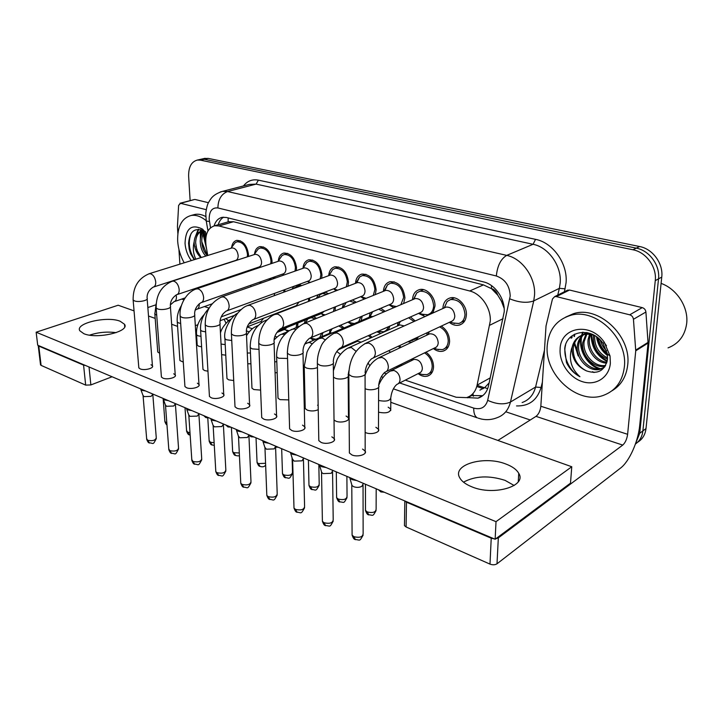 <?xml version="1.0" encoding="UTF-8"?>
<svg xmlns="http://www.w3.org/2000/svg" width="723" height="723" viewBox="0 0 723 723"><rect width="100%" height="100%" fill="white"/><g stroke="black" fill="none" stroke-linecap="round" stroke-linejoin="round"><path stroke-width="1.08" d="M402.304 363.732L398.265 366.642L395.824 366.895M297.921 323L297.578 326.941M287.899 331.577L285.404 329.815M322.892 332.661L321.979 336.502M313.466 340.117L310.113 338.093M347.989 344.645L347.447 345.702M340.28 348.884L339.295 348.622M425.974 352.173C430.845 355.833 433.366 360.723 433.538 366.85C433.249 371.758 431.224 374.839 427.456 376.114C424.365 376.9 421.247 376.068 418.111 373.628M411.568 360.587L411.586 359.204M355.734 342.015L355.752 341.202M362.214 316.105L361.12 320.678M351.974 324.573L347.917 322.124M389.914 326.055L388.387 330.031M380.904 333.375L376.909 331.83M309.607 298.003L309.697 300.967M418.382 336.828L416.177 340.181M411.848 342.214L407.835 341.762M397.478 325.974L397.921 322.512M441.292 326.1C446.651 329.688 449.417 334.794 449.598 341.419C449.254 346.588 447.076 349.833 443.045 351.152C439.81 351.938 436.584 351.071 433.375 348.558M426.886 335.129L427.058 332.77M335.436 306.787L335.038 310.899M323.651 315.508L321.536 313.863M355.49 283.317C355.915 278.274 358.057 275.192 361.898 274.08C369.977 274.107 374.722 279.376 376.123 289.878L375.291 294.613M364.184 299.105L360.723 296.656M320.217 278.78L320.858 274.595C319.611 265.82 315.752 261.374 309.29 261.256L306.886 262.431L303 268.314C303.434 263.597 305.404 260.75 308.893 259.783C316.213 259.919 320.578 264.961 321.988 274.912L321.672 278.247M309.317 282.783L307.899 281.536M278.274 261.021C278.789 256.584 280.669 253.927 283.922 253.059C290.908 253.24 295.111 258.174 296.529 267.871L296.34 270.655M283.723 275.092L283.091 274.478M254.514 254.035C255.074 249.86 256.873 247.383 259.909 246.597C266.579 246.814 270.628 251.649 272.047 261.102L271.947 263.407M259.223 267.7L258.075 267.329M328.712 275.653C329.146 270.773 331.197 267.817 334.857 266.778C342.548 266.868 347.094 272.02 348.504 282.241L347.971 286.218M336.096 290.791L333.71 288.875M383.407 291.333C383.805 286.1 386.028 282.883 390.068 281.681C398.581 281.654 403.533 287.031 404.925 297.84L403.615 303.506M393.764 307.709L388.974 304.844M412.508 299.72C412.869 294.288 415.183 290.926 419.448 289.625C426.525 287.537 435.49 296.999 434.984 306.145L432.86 313.032M425.115 316.52L418.472 313.402M442.901 308.513L442.901 308.341C443.262 302.783 445.657 299.313 450.113 297.921C457.569 295.662 467.031 305.422 466.389 314.83C465.983 320.289 463.624 323.714 459.304 325.088C455.906 325.874 452.571 324.961 449.299 322.359M231.64 247.338C232.228 243.416 233.945 241.093 236.792 240.37C243.172 240.623 247.067 245.359 248.495 254.586L248.459 256.475M405.278 380.135L456.195 397.252L466.543 397.623C472.047 395.806 475.562 391.658 477.099 385.16L490.275 321.111C491.116 308.161 481.129 293.628 469.697 290.98L218.906 225.956L214.632 225.766C207.555 228.088 204.708 234.839 206.091 246.037L207.745 255.472M504.175 308.405L501.437 301.22L497.758 295.138C496.565 291.676 494.442 289.471 491.378 288.531L491.595 285.684M491.378 288.531L497.758 295.138M227.637 222.024L224.799 222.847M479.864 390.14L484.681 387.655L489.146 382.892M490.998 288.441L483.452 284.88L233.511 221.735L228.341 221.789M247.275 327.013L252.372 328.721M274.975 336.322L277.026 337.017M384.021 372.987L386.425 373.8M225.657 318.662L228.784 320.669M399.62 345.612L400.958 347.338M329.48 333.321L329.995 329.67M340.578 325.214L344.103 327.917M304.365 323.28L305.332 320.018M313.628 316.692L316.602 318.364M281.148 311.965L281.518 311.342M288.17 308.775L288.866 308.992M273.782 314.315L273.845 314.857M369.661 335.038L371.965 337.37M247.158 271.776L250.221 270.736M260.714 281.762L260.985 283.091M268.793 280.343L271.64 277.93M272.11 277.768L275.852 277.867M284.708 289.67L284.97 291.74M292.047 289.137L293.872 286.317M298.572 284.6L301.789 285.558M316.538 298.328L318.084 294.758M325.034 292.101L328.567 293.692M342.268 307.98L343.497 303.561M352.39 299.991L356.322 302.286M369.281 317.216L370.095 312.788M380.813 308.278L385.178 311.36M410.411 316.972L415.219 320.967M237.587 274.225L237.786 274.93M205.675 242.304L204.32 232.137L205.675 242.304M201.771 241.654L207.329 255.599C203.805 251.902 201.943 246.977 201.762 240.822C201.798 237.108 202.792 234.044 204.736 231.622M206.218 246.724L203.994 235.951L203.967 232.643L203.994 235.951L206.218 246.724M578.933 356.331L574.631 342.883L578.933 356.331M572.164 335.725L571.938 337.804M574.478 336.385L574.722 334.153L574.478 336.385M201.491 229.878L201.301 231.243C197.153 232.354 194.758 235.933 194.135 241.979L194.171 243.082C194.731 249.11 196.972 253.954 200.904 257.605M201.292 231.315L201.121 235.815M204.067 231.197L204.067 231.179C201.59 233.556 200.307 236.927 200.235 241.283C200.425 247.438 202.286 252.372 205.811 256.078M200.253 159.403L204.32 159.268L636.294 248.143C649.426 250.51 660.226 265.323 658.526 278.861L642.874 430.908C642.196 436.638 639.71 441.012 635.418 444.039C639.71 441.012 642.196 436.638 642.874 430.908L658.526 278.861C660.226 265.323 649.426 250.51 636.294 248.143L204.32 159.268L200.253 159.403M204.13 158.527L208.197 158.391L639.611 246.525C652.706 248.875 663.461 263.615 661.753 277.099L646 428.576C645.241 434.749 642.431 439.322 637.578 442.277M466.787 397.551L478.03 398.147C483.47 396.331 486.959 392.237 488.504 385.865L504.22 311.821C505.124 298.906 495.156 284.501 483.687 281.943L226.453 217.487L222.268 217.316C218.346 218.183 215.617 221.039 214.08 225.892M200.379 239.024L200.316 231.866L200.379 239.024M200.352 231.514L200.633 229.607L200.352 231.514M571.089 338.283L571.278 336.421L571.089 338.283M190.131 200.642L188.64 176.43C188.45 167.158 191.342 161.708 197.307 160.072L200.416 160.154L632.95 249.769C646.118 252.155 656.963 267.049 655.264 280.641L639.728 433.258L635.671 443.326M530.275 419.991L506.452 412.011M218.183 224.745C219.277 221.202 221.093 218.671 223.633 217.171M482.684 395.707L470.781 395.517M247.356 256.837L247.483 254.306C246.227 246.172 242.783 241.988 237.153 241.771L235.192 242.675L233.402 245.025M153.746 286.959L235.418 260.515C237.271 259.973 238.183 258.301 238.165 255.49C237.397 250.583 235.318 248.061 231.947 247.935L231.396 248.097M145.675 391.016L142.015 390.348L140.488 388.811M152.942 394.098L151.089 396.367L144.085 396.62L142.973 395.382M236.9 275.228L236.719 274.514M228.016 278.228L227.862 277.496M270.754 263.814L270.998 260.813C269.742 252.472 266.172 248.206 260.289 248.016L258.183 249.001L256.258 251.64M177.144 294.577L258.717 267.112C260.614 266.552 261.563 264.862 261.572 262.033C260.804 257.008 258.653 254.433 255.12 254.315L254.505 254.514M168.323 400.623L164.555 399.918L162.919 398.328M175.526 403.678L173.71 406.028L166.57 406.281L165.386 404.943M295.029 271.116L295.436 267.564C294.18 259.015 290.474 254.659 284.311 254.505L282.069 255.581L280 258.545M201.545 302.512L282.928 273.972C284.88 273.393 285.874 271.685 285.901 268.839C285.142 263.687 282.901 261.057 279.205 260.958L278.518 261.193M191.902 410.628L188.016 409.896L186.281 408.242M199.051 413.655L197.271 416.087L189.995 416.349L188.721 414.894M306.886 262.431L304.672 265.775M227.013 310.782L308.115 281.111C310.131 280.506 311.161 278.78 311.215 275.915C310.456 270.628 308.134 267.944 304.247 267.871L303.47 268.143M216.484 421.048L212.481 420.289L210.619 418.563M223.561 424.049L221.816 426.561L214.397 426.841L213.032 425.26M346.308 286.859L347.32 281.907C346.073 272.896 342.06 268.36 335.273 268.278L332.697 269.571L330.339 273.348M253.619 319.412L334.351 288.531C336.412 287.917 337.487 286.163 337.578 283.28C336.81 277.849 334.397 275.111 330.321 275.065L329.444 275.382M242.124 431.929L237.994 431.134L236.005 429.335M249.119 434.894L247.411 437.496L239.846 437.776L238.373 436.05M260.045 283.425L259.801 282.078M250.908 286.642L250.809 285.233M283.94 292.119L283.741 290.022M274.234 295.689L274.55 293.384M308.495 301.428L308.567 298.391M299.937 286.236L297.189 286.163L293.872 288.468M248.649 323.994L296.249 305.666L299.06 302.033M272.869 315.373L272.824 314.686M247.347 326.805L261.039 321.5L263.552 318.256M514.161 485.495L505.043 480.352C489.01 475.255 475.165 475.861 463.497 482.16C475.165 475.861 489.01 475.255 505.043 480.352L514.161 485.495M566.814 290.565L569.516 290.04L556.358 296.602L629.715 314.812L642.232 307.627C644.365 308.305 645.594 309.769 645.91 312.02L648.07 343.073L639.719 425.395C638.219 441.545 629.308 461.536 620.542 468.079L497.008 563.795C495.047 564.997 492.706 565.106 489.986 564.112L491.224 538.192L494.171 538.852M569.516 290.04L642.232 307.627M406.109 526.977L404.464 525.621L404.817 500.94L406.471 502.205L406.109 526.977L489.986 564.112M404.464 525.621L404.482 524.247M406.471 502.205L491.224 538.192M495.77 538.789L498.328 537.885L622.747 445.088C625.296 442.756 626.913 439.159 627.618 434.297L635.743 350.818L633.447 319.286C633.113 316.999 631.866 315.508 629.715 314.812M497.903 440.443L536.005 416.367C538.671 414.252 540.28 410.872 540.831 406.236L546.028 325.928L552.462 299.006L554.686 296.602L567.853 290.05M556.358 296.602L554.686 296.602M194.406 199.53L180.542 203.308L206.2 209.67M195.174 199.503L208.459 202.711M112.074 376.764L90.863 384.934L85.666 385.115L83.579 365.106L85.395 365.44M38.165 345.413L38.789 346.082L41.094 365.377L85.666 385.115M41.094 365.377L40.497 364.564M38.789 346.082L83.579 365.106M116.123 332.661C107.131 331.459 98.292 332.282 89.598 335.138C98.292 332.282 107.131 331.459 116.123 332.661M195.318 325.666L197.849 324.735M147.844 307.546L155.761 304.862M180.542 203.308L178.617 205.377L177.433 226.679L177.867 233.538M179.9 264.148L178.915 249.327M547.248 345.44C548.712 330.167 556.222 320.235 569.76 315.626C594.704 306.95 628.251 337.786 624.329 367.176C622.467 381.473 615.463 390.881 603.316 395.4C577.46 405.115 544.229 374.586 547.248 345.44M565.648 317.117L573.285 313.755C598.192 305.079 631.64 335.743 627.691 365.016C626.299 376.8 621.048 385.404 611.938 390.818M661.093 283.389C677.053 289.028 688.82 307.537 686.633 323.841C684.826 335.779 678.635 343.796 668.052 347.871M583.533 334.749C580.795 337.551 579.204 340.894 578.752 344.781C576.62 358.192 591.007 372.173 601.87 368.278L604.591 367.067M586.552 332.526C581.292 335.147 578.237 339.494 577.388 345.567C575.264 358.997 589.661 373.005 600.542 369.119L604.78 366.796M586.823 334.234L584.13 341.69C582.205 354.27 594.776 367.718 605.675 365.35M585.964 334.306L582.792 342.458C580.732 355.544 594.442 369.299 605.332 365.955M590.483 334.406L589.444 338.635C587.926 349.435 596.827 361.41 606.922 362.232M589.525 334.288L588.124 339.394C586.516 350.628 596.24 363 606.642 363.109M594.686 335.58L594.677 335.626C594.288 345.983 598.59 353.402 607.582 357.885M593.574 335.129L593.375 336.376C593.068 347.374 597.776 354.957 607.501 359.114M600.325 340.081C601.491 344.428 603.597 348.016 606.642 350.836M598.59 338.418C599.62 344.69 602.494 349.598 607.203 353.14M590.158 333.457L584.184 334.18C577.984 336.43 574.351 341.012 573.285 347.926C572.95 358.563 577.352 366.227 586.498 370.899C597.822 374.595 604.817 370.763 607.474 359.394L607.347 353.99L603.09 343.47C591.676 326.01 566.046 330.538 564.699 348.92L566.471 362.53C569.498 368.838 573.99 373.565 579.936 376.728C571.405 369.055 568.612 359.711 571.559 348.694L572.137 347.266L571.974 348.676C572.056 359.06 576.9 366.471 586.498 370.899M606.48 345.775L604.148 342.422M594.378 335.4C590.248 333.981 586.389 333.836 582.819 334.948C577.144 336.927 573.583 341.03 572.137 347.266M586.461 332.508L584.076 334.243M587.898 332.797L587.32 333.529M587.356 332.679L586.489 333.637M610.357 363.235C609.182 377.406 596.059 385.901 582.801 381.789C569.516 377.885 559.087 362.738 560.117 349.073C560.479 327.004 590.483 321.509 604.292 342.277L610.04 355.942L610.357 363.235M576.15 348.784L574.658 342.819M597.27 337.334C598.725 344.528 602.105 350.275 607.428 354.577M591.757 334.641C592.02 346.516 597.18 355.246 607.257 360.849M583.163 332.209L581.943 335.752M581.672 336.945C578.924 349.444 588.016 365.196 600.325 368.658M565.621 344.907C562.467 356.023 569.335 371.324 579.936 376.728M596.484 336.755C597.84 344.69 601.518 350.953 607.528 355.535M591.134 334.514C591.215 346.832 596.547 355.815 607.112 361.482M582.666 332.219L581.156 336.62M580.84 338.274C578.725 350.411 587.329 365.106 598.96 368.82M184.184 262.811C180.425 256.069 178.256 248.884 177.677 241.256C177.234 226.823 181.672 218.247 190.98 215.508C195.897 214.677 200.922 216.376 206.064 220.596M192.905 214.984L194.93 214.433C198.355 213.818 201.916 214.496 205.63 216.475M205.91 237.108L205.585 231.92M203.317 230.709L201.78 231.107M201.563 231.188C197.831 233.032 195.861 236.846 195.644 242.648L196.819 250.031L201.229 257.505M205.097 231.396L204.464 231.252M204.094 231.179L201.328 231.233L202.874 230.791M191.315 260.587C187.637 255.526 185.54 249.769 185.034 243.326C185.675 228.387 191.505 223.651 202.521 229.137L204.952 231.776C195.282 226.814 189.824 230.628 188.567 243.235L189.182 249.028L190.529 253.692L194.225 259.684M195.834 259.186C193.403 254.189 192.743 248.82 193.845 243.091L194.135 241.979M202.91 231.089L202.088 233.665M202.196 245.368L203.75 250.312M198.825 229.299L196.014 235.327M195.897 246.154L198.075 253.077M191.297 233.168C187.808 241.934 188.911 250.736 194.604 259.566M202.576 230.33L202.295 230.953M202.232 231.107L200.858 236.665M198.247 229.281L194.767 238.256M378.536 412.173L378.644 412.209C386.227 413.628 390.266 412.562 390.754 409.01L388.17 407.194M365.142 432.417L365.829 432.725C371.197 434.993 380.578 432.345 378.472 429.191L375.87 427.302M334.017 420.027L335.96 421.202C341.129 423.407 350.519 420.795 348.468 417.758L346.064 416.014M305.178 407.176L305.205 408.603L307.392 410.185C311.197 411.351 314.812 411.188 318.237 409.688M318.156 405.486L317.551 405.223M277.975 396.873L278.021 398.183L280.045 399.647L288.766 399.882M349.372 451.098L349.39 453.014L351.947 454.957C357.542 457.46 367.465 454.496 365.169 451.044L362.548 449.073M318.78 438.924L318.816 440.659L321.175 442.449C326.552 444.862 336.475 441.943 334.252 438.644L331.839 436.837M289.571 427.284L289.616 428.866L291.794 430.51C296.972 432.842 306.895 429.968 304.745 426.805L302.521 425.142M303.669 381.798L304.573 381.518M275.083 372.851L277.171 372.58M247.763 363.796L250.917 363.777M221.618 354.632L225.757 355.174M197.144 344.32L197.198 345.178L198.726 346.245L201.618 346.796M251.92 386.986L251.966 388.188L253.845 389.543L260.623 390.104M226.923 377.496L226.977 378.599L228.721 379.864L233.719 380.533M202.919 368.387L202.982 369.399L204.6 370.565L207.962 371.197M179.864 359.62L179.928 360.551L183.281 362.096M261.654 416.141L261.717 417.587L263.723 419.105C268.712 421.355 278.635 418.536 276.548 415.499L274.487 413.963M234.948 405.476L235.011 406.796L236.873 408.188C241.681 410.366 251.595 407.6 249.571 404.681L247.664 403.271M209.372 395.246L209.444 396.457L211.17 397.74C215.797 399.846 225.703 397.126 223.741 394.333L221.97 393.023M184.862 385.431L184.934 386.543L186.534 387.736C190.999 389.76 200.886 387.103 198.988 384.419L197.343 383.208M161.337 376.014L161.419 377.026L162.91 378.129C167.212 380.09 177.081 377.487 175.237 374.903L173.71 373.782M157.695 351.179L157.759 352.038L159.611 353.195M138.762 366.959L138.834 367.88L140.226 368.911C144.383 370.809 154.225 368.26 152.436 365.775L151.017 364.735M83.85 333.692C96.891 339.476 130.104 331.559 124.51 324.275L120.154 321.247C107.203 315.788 74.659 323.28 79.855 330.809L83.85 333.692M471.721 486.778C493.637 496.204 527.23 486.199 518.743 473.33C516.602 469.552 512.318 466.452 505.892 464.03C484.283 455.309 451.703 464.663 459.774 477.858C461.744 481.373 465.72 484.347 471.721 486.778M348.35 400.958L349.019 401.319M134.044 310.872L118.165 305.223L36.15 332.219L496.014 521.663L571.766 466.751L390.809 402.304M196.484 333.104L195.77 332.851M177.578 326.38L171.649 324.266M155.183 318.4L148.513 316.023M36.15 332.219L37.713 345.214L495.147 539.259L570.501 483.145L571.766 466.751M496.014 521.663L495.147 539.259M327.076 294.27L322.404 293.547L320.009 294.776L318.003 297.768M333.466 311.541L334.306 307.239M277.84 331.071L321.708 313.439L324.157 311.306M286.254 309.995L283.732 310.971M296.096 327.546L296.873 323.425M276.792 332.517L284.826 329.281L286.995 327.392M315.282 318.888L311.188 317.668M307.736 319.051L305.784 322.295M313.836 338.87L315.68 339.177M319.738 337.46L321.663 333.176M342.964 328.405L338.852 325.946M331.694 328.956L330.971 330.827M332.67 332.779L329.887 333.149M341.383 347.573L345.711 345.648M373.294 295.427L374.894 289.534C373.655 280.271 369.471 275.626 362.331 275.599L359.566 277.017L356.764 282.829M281.455 328.423L361.681 296.267C363.805 295.626 364.925 293.854 365.034 290.962C364.275 285.377 361.753 282.576 357.469 282.557L356.475 282.937M268.902 443.289L264.636 442.458L262.503 440.578M275.797 446.218L274.134 448.902L266.416 449.2L264.835 447.311M364.79 297.876L366.154 298.31M400.876 304.681L403.642 297.478C402.404 287.953 398.039 283.199 390.528 283.235L387.555 284.799L384.726 290.8M310.592 337.831L390.185 304.338C392.372 303.66 393.538 301.871 393.674 298.97C392.923 293.222 390.284 290.357 385.775 290.375L384.645 290.827M296.882 455.156L292.472 454.288L290.203 452.318M303.678 458.039L302.06 460.822L294.18 461.129L292.472 459.069M392.941 305.883L396.466 306.552M422.295 314.243L427.609 314.749C431.333 313.583 433.339 310.592 433.646 305.775C432.417 295.96 427.844 291.107 419.927 291.206L416.737 292.923L413.881 299.141M341.139 347.682L419.946 312.752C422.196 312.047 423.398 310.239 423.57 307.329C422.819 301.41 420.063 298.472 415.3 298.536L414.026 299.078M326.163 467.573L321.599 466.669L319.168 464.609M332.842 470.411L331.27 473.294L323.217 473.61L321.744 472.589L321.374 471.351M452.941 322.964L458.725 323.506C462.548 322.286 464.627 319.268 464.988 314.442C463.768 304.32 458.978 299.349 450.619 299.53L447.176 301.437L444.311 307.881M373.195 357.975L451.044 321.536C453.348 320.804 454.604 318.979 454.803 316.059C454.053 309.959 451.17 306.959 446.145 307.058L444.69 307.709M356.819 480.587L352.101 479.629L349.489 477.469M363.38 483.362L361.843 486.344C359.277 487.591 356.538 487.7 353.619 486.678L352.011 485.558L351.622 484.193M355.002 302.82L349.679 301.084M346.181 302.485L343.75 306.57M351.848 323.082L354.406 323.533M358.653 321.726L360.94 316.647M383.949 311.884L378.735 309.155M372.137 311.929L370.754 315.219M373.366 316.394L370.194 316.828M379.195 331.468L383.497 331.749C385.829 331.089 387.456 329.426 388.368 326.742M414.035 321.5L408.612 317.768M399.683 321.735L398.906 324.293M404.202 325.919L399.873 324.898L398.635 325.449M410.086 340.714L412.345 340.497L416.105 337.894M437.424 349.326L442.458 349.616C446.01 348.441 447.944 345.576 448.242 341.012C447.962 334.469 445.106 329.751 439.656 326.868M428.649 332.02L428.287 333.836M386.371 371.514L434.749 347.89C436.9 347.185 438.057 345.449 438.228 342.693C437.433 336.674 434.586 333.71 429.688 333.818L428.296 334.469M370.863 337.858L368.359 335.617M361.256 342.151L357.415 341.274L356.349 341.744M399.882 347.844L398.472 346.145M390.556 352.237L388.667 350.736M422.476 374.505L426.859 374.613C430.185 373.493 431.974 370.763 432.227 366.434C431.983 360.461 429.426 355.942 424.537 352.878M398.219 383.723L419.141 373.104C421.148 372.435 422.223 370.791 422.368 368.17C421.536 362.232 418.734 359.313 413.963 359.412L412.625 360.063M503.1 318.653L489.76 325.233M473.357 396.267L473.014 393.99M484.681 387.655L487.682 388.649M501.437 301.22L502.901 301.735M228.088 221.726L228.17 217.912M483.452 284.88L469.697 290.98M490.239 377.876L477.099 385.16M233.511 221.735L218.906 225.956M208.197 158.391L200.416 160.154M639.611 246.525L632.95 249.769M661.753 277.099L655.264 280.641M646 428.576L639.728 433.258M399.702 382.964L473.737 408.115C480.885 409.977 485.54 407.383 487.682 400.334L510.203 296.078C509.787 285.865 505.169 279.168 496.33 275.987L217.894 207.953C212.173 207.384 209.254 211.107 209.164 219.123L210.51 227.754M220.199 192.002L222.431 191.378L227.546 191.541L506.724 255.382C522.368 258.518 535.942 277.858 534.523 295.336L533.737 300.895L559.376 288.332L560.198 282.91C561.735 265.901 548.486 247.221 533.068 244.293L256.087 184.112L249.164 184.446M243.461 185.928C247.365 180.94 252.345 179.015 258.4 180.144L535.535 239.349L533.068 244.293L506.724 255.382C500.858 258.843 497.397 265.712 496.33 275.987M206.154 220.461L206.254 221.057L209.435 221.491M535.535 239.349C552.896 242.566 567.844 263.597 566.073 282.738L564.419 291.758M542.367 382.142L541.075 387.474C537.234 400.135 529.055 406.281 516.529 405.919M509.842 298.861C519.195 302.594 527.166 303.271 533.737 300.895L510.465 402.024L535.58 387.049L544.401 350.456M487.682 400.334C496.484 404.32 504.076 404.889 510.465 402.024C508.414 410.086 503.922 415.318 496.99 417.74C492.02 419.72 486.868 420.162 481.527 419.078L478.255 418.174M522.123 402.539C529.001 400.099 533.484 394.939 535.58 387.049L541.075 387.474M557.749 295.074L559.376 288.332L565.133 288.829M217.894 207.953C218.111 199.476 221.328 194.008 227.546 191.541L256.087 184.112L258.4 180.144M227.646 320.045L228.26 321.093M246.435 330.899L249.209 331.848M381.301 376.71L383.163 377.343M473.737 408.115C473.637 413.195 474.839 416.439 477.343 417.858L393.366 388.838M476.773 386.507L483.253 388.613M471.342 395.707L467.591 397.822M152.851 394.948L156.267 437.749C155.517 440.379 152.661 441.229 147.709 440.289L146.652 438.698M149.507 443.054L147.709 440.289M133.068 299.214L133.14 300.027L134.541 300.922C138.78 302.576 148.902 300.325 147.103 298.165C146.896 293.583 148.92 289.905 153.186 287.139C154.993 286.615 155.843 284.862 155.725 281.88C155.084 277.551 153.321 274.83 150.429 273.71L148.739 273.854M166.805 422.774L164.898 421.654L164.844 420.958M166.959 424.817L165.901 422.485M170.393 304.898L173.963 301.726C175.68 301.211 176.493 299.566 176.403 296.782L176.114 294.966M156.719 315.192L154.858 314.116L154.794 313.321M206.064 417.632L204.537 415.978M200.985 336.376L197.822 335.734L196.557 334.794L196.502 333.954M175.427 404.609L178.536 448.052C177.831 450.772 174.957 451.64 169.896 450.664L168.775 448.938M171.676 453.457L169.896 450.664M156.105 307.094L156.168 307.98L157.686 308.947C162.079 310.655 172.228 308.369 170.366 306.109C170.212 301.419 172.264 297.65 176.511 294.785C178.382 294.243 179.268 292.472 179.177 289.462C178.554 285.052 176.737 282.268 173.719 281.111L171.875 281.292M198.924 414.677L201.708 458.78C201.048 461.59 198.147 462.485 192.987 461.464L191.794 459.593M194.749 464.283L192.987 461.464M180.117 315.309L180.181 316.276L181.816 317.316C186.371 319.087 196.548 316.746 194.614 314.397C194.559 309.543 196.629 305.666 200.831 302.756C202.756 302.196 203.687 300.406 203.624 297.37C203.018 292.878 201.148 290.031 198.012 288.829L195.969 289.046M223.407 425.178L225.838 469.95C225.233 472.851 222.295 473.773 217.036 472.706L215.816 471.658L215.761 470.673M218.762 475.553L217.036 472.706M205.178 323.868L205.242 324.925L206.995 326.055C211.731 327.89 221.925 325.495 219.928 323.054C220 317.975 222.097 313.981 226.209 311.071C228.197 310.492 229.173 308.676 229.137 305.63C228.549 301.048 226.624 298.129 223.344 296.882L221.102 297.135M248.947 436.132L250.98 481.59C250.429 484.591 247.465 485.54 242.097 484.419L240.777 483.289L240.732 482.214M243.796 487.293L242.097 484.419M231.351 332.806L231.414 333.963L233.312 335.183C238.229 337.081 248.432 334.641 246.371 332.092C246.136 327.582 248.251 323.47 252.716 319.756C254.767 319.15 255.788 317.316 255.779 314.243C255.219 309.571 253.231 306.588 249.806 305.287L247.32 305.603M189.995 432.661L187.691 432.164L186.561 430.519M189.453 434.939L187.691 432.164M195.219 310.203L196.656 309.317C198.427 308.793 199.277 307.121 199.214 304.32L199.168 303.805M180.669 323.434L178.527 322.901L177.28 321.997L177.216 321.129M214.135 442.729L210.339 442.223L209.137 440.452M212.074 445.034L210.339 442.223M205.648 331.857L201.961 331.161L200.605 330.194L200.551 329.254M221.31 316.746L222.811 314.116M239.304 452.978L233.881 452.688L232.652 451.667L232.607 450.772M235.59 455.526L233.881 452.688M231.731 340.506L226.371 339.774L224.907 338.726L224.853 337.695M228.242 427.058L226.733 425.395M225.205 344.591L221.048 344.058M536.005 416.367L622.747 445.088M540.831 406.236L627.618 434.297M648.07 343.073L635.743 350.818M498.328 537.885L497.008 563.795M635.743 350.086L648.079 342.35M645.91 312.02L633.447 319.286M181.744 299.069L183.913 299.783M204.401 306.57L209.074 308.115M89.028 366.986L90.863 384.934M574.053 336.62L574.306 334.369M594.017 372.544L592.571 371.685M578.165 355.906L574.288 343.732M206.642 249.155L203.524 236.096L203.479 233.475M203.561 231.676L203.606 231.125M265.567 463.289L258.391 463.579L257.063 462.476L257.026 461.5M260.063 466.443L258.391 463.579M266.886 320.19L265.16 320.632M259.006 349.381L252.128 348.866L250.23 347.609L250.176 346.498M251.27 436.846L249.778 435.174M258.165 325.621L256.846 326.01M250.456 353.014L247.293 353.023M284.862 334.288L281.392 334.279M276.801 361.636L274.713 361.907M312.209 343.904L309.724 342.503L306.923 342.901M304.311 370.393L303.407 370.673M275.599 447.573L277.207 493.737C276.71 496.846 273.719 497.813 268.242 496.638L266.823 495.418L266.778 494.243M269.896 499.548L268.242 496.638M258.717 342.133L258.762 343.407L260.822 344.726C265.928 346.697 276.15 344.211 274.017 341.545C273.918 336.801 276.05 332.562 280.425 328.829C282.548 328.206 283.615 326.344 283.642 323.253C283.1 318.491 281.048 315.436 277.469 314.08L274.713 314.46M303.443 459.539L304.591 506.416C304.148 509.634 301.13 510.628 295.535 509.399L293.999 508.07L293.963 506.787M297.153 512.336L295.535 509.399M287.347 351.884L287.393 353.285L289.625 354.722C294.939 356.764 305.16 354.225 302.955 351.45C303.036 346.398 305.196 342.024 309.426 338.328C311.622 337.677 312.743 335.797 312.788 332.688C312.282 327.826 310.158 324.69 306.416 323.271L303.344 323.741M332.562 472.065L333.204 519.674C332.824 523 329.769 524.021 324.058 522.738L322.395 521.292L322.377 519.891M325.63 525.693L324.058 522.738M317.352 362.096L317.379 363.624L319.801 365.187C325.332 367.311 335.553 364.726 333.267 361.825C333.511 356.511 335.689 351.993 339.819 348.269C342.069 347.582 343.244 345.684 343.335 342.566C342.847 337.605 340.65 334.378 336.737 332.905L333.312 333.475M363.045 485.187L363.136 533.547C362.819 536.99 359.738 538.039 353.899 536.683L352.101 535.119L352.083 533.574M355.418 539.674L353.899 536.683M348.811 372.788L348.82 374.46L351.459 376.177C357.216 378.373 367.438 375.743 365.079 372.716C365.585 366.941 367.79 362.259 371.685 358.689C374.008 357.975 375.237 356.059 375.364 352.932C374.912 347.853 372.634 344.555 368.531 343.009L364.708 343.705M292.092 457.858L292.508 472.273C292.02 475.128 289.146 476.005 283.913 474.921L282.485 473.728L282.449 472.661M285.549 477.804L283.913 474.921M295.707 329.516L294.388 328.983L291.595 329.381M287.546 358.454L278.689 358.237L276.647 356.882L276.602 355.662M318.834 464.464L319.204 484.03C318.753 486.977 315.861 487.88 310.519 486.742L308.983 485.458L308.956 484.293M312.119 489.661L310.519 486.742M325.35 339.918L322.259 338.048L319.177 338.527M317.451 367.555C313.972 368.947 310.303 369.11 306.435 368.025L304.22 366.552L304.193 365.223M346.886 476.367L347.049 496.303C346.651 499.349 343.732 500.271 338.283 499.078L336.62 497.686L336.602 496.421M339.828 502.015L338.283 499.078M356.087 351.351L351.378 347.528L347.971 348.097M348.902 370.754L348.152 375.047C350.23 377.867 340.696 380.307 335.436 378.265L333.466 377.171M376.186 488.793L376.123 509.119C375.788 512.264 372.833 513.213 367.275 511.956L365.476 510.447L365.476 509.064M368.766 514.93L367.275 511.956M365.097 388.694L365.793 388.974C371.242 391.089 380.786 388.613 378.635 385.675C379.268 379.946 381.364 375.463 384.925 372.218C387.085 371.532 388.224 369.751 388.35 366.859C387.944 362.078 385.784 358.933 381.852 357.433L378.066 358.138M340.497 354.342L336.737 351.459M369.805 365.748L368.061 362.973M348.938 389.805L348.26 389.453M381.12 492.038L379.774 490.321M378.581 400.443L378.689 400.479C386.308 401.88 390.357 400.831 390.854 397.343C391.595 391.658 393.592 387.347 396.846 384.419C398.852 383.75 399.927 382.078 400.045 379.412C399.674 374.876 397.614 371.884 393.845 370.429L390.113 371.116M398.265 366.642L400.605 365.495M427.456 376.114L430.086 374.767M443.045 351.152L445.802 349.787M459.304 325.088L462.187 323.714M218.418 224.022L218.463 224.663M229.209 221.572L214.632 225.766M205.088 158.31L197.307 160.072M248.974 184.501L222.431 191.378C212.454 194.686 210.881 198.789 208.839 201.979C207.546 203.85 206.525 207.646 205.766 213.375L206.254 221.057L207.962 230.89M224.103 319.241L226.037 323.226M477.063 385.35L484.527 387.763M481.771 396.023L478.03 398.147M156.322 438.527C152.562 445.937 153.737 442.91 149.083 442.847C148.504 442.955 147.718 441.816 146.715 439.448L143.082 395.833M237.153 241.771L240.334 240.795M230.953 248.242L235.192 242.675M231.947 247.935L149.299 273.683C138.292 278.292 132.905 287.076 133.14 300.027L138.834 367.88M147.167 298.979L152.517 366.715M143.217 396.023L140.813 389.534M156.132 303.687L154.858 314.116L157.759 352.038M166.968 424.862C166.344 424.763 165.657 423.687 164.898 421.654L163.172 398.924M185.07 297.93L174.532 301.536M207.79 417.939L205.703 417.469L203.796 415.671M204.139 314.595C198.554 320.641 196.023 327.383 196.557 334.794L197.198 345.178M234.758 315.273L220.126 320.723M178.59 448.902C174.794 456.321 175.933 453.339 171.252 453.249C170.628 453.321 169.824 452.164 168.839 449.76L165.504 405.44M260.289 248.016L263.543 246.977M254.053 254.668L258.183 249.001M255.12 254.315L172.499 281.084C161.446 285.847 156.005 294.812 156.168 307.98L161.419 377.026M170.429 307.004L175.309 375.924M165.639 405.648L163.262 399.051M201.762 459.701C197.912 467.157 198.979 464.175 194.324 464.076C193.683 464.148 192.86 462.955 191.857 460.488L188.839 415.445M284.311 254.505L287.655 253.393M278.048 261.346L282.069 255.581M279.205 260.958L196.683 288.793C186.218 291.866 178.816 305.946 180.181 316.276L184.934 386.543M282.25 274.216L284.329 274.876M194.677 315.373L199.051 385.531M188.992 415.662L186.633 408.956M225.883 470.953C222.015 478.4 222.964 475.49 218.346 475.345C217.677 475.427 216.837 474.198 215.816 471.658L213.158 425.856M309.29 261.256L312.707 260.063M304.247 267.871L221.907 296.846C210.619 302.241 205.061 311.595 205.242 324.925L209.444 396.457M307.392 281.374L310.465 282.359M219.982 324.121L223.805 395.553M213.312 426.1L210.98 419.277M251.017 482.693C247.158 490.095 248.025 487.266 243.38 487.094C242.657 487.139 241.789 485.865 240.777 483.289L238.509 436.719M335.273 268.278L338.771 267.013M328.956 275.562L332.697 269.571M330.321 275.065L248.233 305.251C245.639 306.498 244.32 306.109 238.274 312.499C233.43 318.662 231.143 325.82 231.414 333.963L235.011 406.796M333.574 288.829L337.713 290.167M246.416 333.258L249.625 406.019M238.68 436.972L236.385 430.031M190.158 435.165L189.065 434.758C188.441 434.875 187.628 433.719 186.615 431.279L185.007 407.7M181.419 305.504C178.129 311.044 176.755 316.538 177.28 321.997L179.928 360.551M211.993 303.877L197.289 309.092M214.288 445.359L211.685 444.853C211.044 444.97 210.212 443.777 209.182 441.274L207.754 417.352M208.893 308.45C202.856 314.776 200.09 322.024 200.605 330.194L202.982 369.399M241.139 309.516L221.265 316.855M239.421 455.436C238.997 456.059 237.587 456.023 235.21 455.345C234.514 455.427 233.656 454.207 232.652 451.667L231.405 427.383M297.189 286.163L300.434 284.979M294.27 288.323L294.948 287.284M237.65 313.294C233.393 314.442 222.874 328.305 224.907 338.726L226.977 378.599M295.599 305.919L296.303 306.127M231.044 427.23L227.881 426.904L225.938 425.061M260.488 321.717L262.268 322.178M220.461 333.005C221.717 327.04 228.658 320.063 230.926 319.204M38.229 345.657L40.542 364.943M179.964 203.28L194.595 199.476M569.76 315.626L573.285 313.755M600.542 369.119L601.87 368.278M582.819 334.948L584.193 334.171M603.09 343.47L604.292 342.277M607.347 353.99L610.04 355.942M190.98 215.508L194.93 214.433M204.952 231.776L202.521 229.137M124.51 324.275L124.718 326.706M518.743 473.33L518.255 481.762M265.639 465.106C264.365 466.886 262.377 467.266 259.684 466.263C258.97 466.344 258.093 465.088 257.063 462.476L256.023 437.822M322.404 293.547L325.721 292.282M318.201 297.686L320.009 294.776M267.23 319.819L266.073 320.271C264.003 321.355 263.353 320.578 257.37 326.489C252.544 332.137 250.167 339.177 250.23 347.609L251.966 388.188M321.021 313.719L325.142 314.903M254.125 437.017L250.917 436.692L249.083 435.056M285.567 310.113L288.658 308.92M258.364 325.404L254.433 327.266C251.586 328.965 248.956 331.776 246.525 335.698M284.247 329.516L289.073 330.763M278.111 447.194L275.698 447.185M305.422 322.883L307.79 319.033M287.754 331.685L282.277 333.909C280.614 334.885 280.199 333.854 274.153 339.855M310.357 337.975L314.532 339.051M329.534 333.303L332.164 328.757M330.827 332.752L304.763 344.112M344.555 346.66L347.691 345.26M277.243 494.948C273.312 502.358 274.116 499.539 269.489 499.34C268.739 499.385 267.844 498.075 266.823 495.418L264.97 448.052M362.331 275.599L365.901 274.243M355.987 283.127L359.566 277.017M357.469 282.557L275.752 314.044C273.484 315.201 272.661 314.514 266.462 320.669C261.355 326.552 258.789 334.125 258.762 343.407L261.717 417.587M360.858 296.602L366.091 298.301M274.062 342.829L276.593 416.954M265.16 448.332L262.892 441.265M304.609 507.745C300.614 515.138 301.401 512.354 296.746 512.128C295.924 512.137 295.011 510.781 293.999 508.07L292.616 459.891M390.528 283.235L394.162 281.789M384.157 291.026L387.555 284.799M385.775 290.375L304.537 323.244C293.348 328.929 287.637 338.942 287.393 353.285L289.616 428.866M389.308 304.708L394.36 306.353M302.982 352.851L304.781 428.405M292.815 460.19L290.592 452.996M333.213 521.129C329.426 527.971 330.691 525.883 325.223 525.494C324.374 525.494 323.434 524.094 322.395 521.292L321.527 472.264M419.927 291.206L423.624 289.652M413.547 299.286L416.737 292.923M415.3 298.536L334.677 332.878C326.76 337.632 322.06 342.539 320.587 347.609C318.265 352.896 317.189 358.228 317.379 363.624L318.816 440.659M429.842 313.746L433.439 312.128M419.006 313.167L423.859 314.749M333.294 363.371L334.279 440.397M321.744 472.589L319.557 465.26M363.127 535.137C359.259 541.97 360.479 539.891 355.02 539.475C354.098 539.43 353.122 537.975 352.101 535.119L351.785 485.205M450.619 299.53L454.36 297.867M444.22 307.926L447.176 301.437M446.145 307.058L366.272 342.982C355.092 349.119 349.281 359.611 348.82 374.46L349.39 453.014M461.265 322.304L464.898 320.578M450.04 322.006L454.659 323.524M365.079 374.415L365.169 452.978M352.011 485.558L349.878 478.093M292.535 473.366C288.739 480.542 289.498 477.695 285.169 477.632C284.428 477.722 283.533 476.421 282.485 473.728L281.672 448.703M343.127 307.627L346.073 302.576M299.132 326.308L289.354 330.583C284.998 333.791 281.843 337.424 279.9 341.473C277.496 346.507 276.412 351.649 276.647 356.882L278.021 398.183M348.161 322.024L352.851 323.371M319.214 485.223C315.355 492.39 316.068 489.57 311.74 489.48C310.935 489.534 310.013 488.188 308.983 485.458L308.405 460.045M369.787 316.999L372.661 311.712M371.288 316.358L320.334 338.021C312.173 341.862 308.423 348.649 306.986 352.155L304.22 366.552L305.205 408.603M385.404 330.899L388.766 329.399M378.292 331.215L380.271 331.776M347.04 497.605C343.217 504.356 344.627 502.051 339.467 501.843C338.626 501.898 337.677 500.506 336.62 497.686L336.303 471.884M398.237 325.63L400.343 321.437M399.873 324.898L349.281 347.492C343.1 349.995 338.075 357.144 337.153 359.412L333.384 370.782M414.487 339.485L417.894 337.885M348.17 376.511L348.486 419.331M376.105 510.537C372.417 517.135 373.493 515.047 368.405 514.758C367.492 514.767 366.516 513.33 365.476 510.447L365.449 484.238M427.917 334.65L429.254 331.74M429.688 333.818L379.557 357.406C372.951 360.596 368.124 366.498 365.079 375.129M444.88 348.414L448.323 346.715M433.872 348.314L438.68 349.688M378.635 387.275L378.463 430.908M356.014 341.898L356.593 340.831M357.415 341.274L337.921 349.932M348.188 379.629L348.848 377.379M384.274 492.227L380.786 491.893L378.554 489.805M412.318 360.217L413.14 358.445M413.963 359.412L391.532 370.402C385.928 373.149 381.636 378.12 378.671 385.314M429.164 373.43L432.435 371.758M418.382 373.493L423.353 374.722M390.836 398.852L390.736 410.547"/></g></svg>
